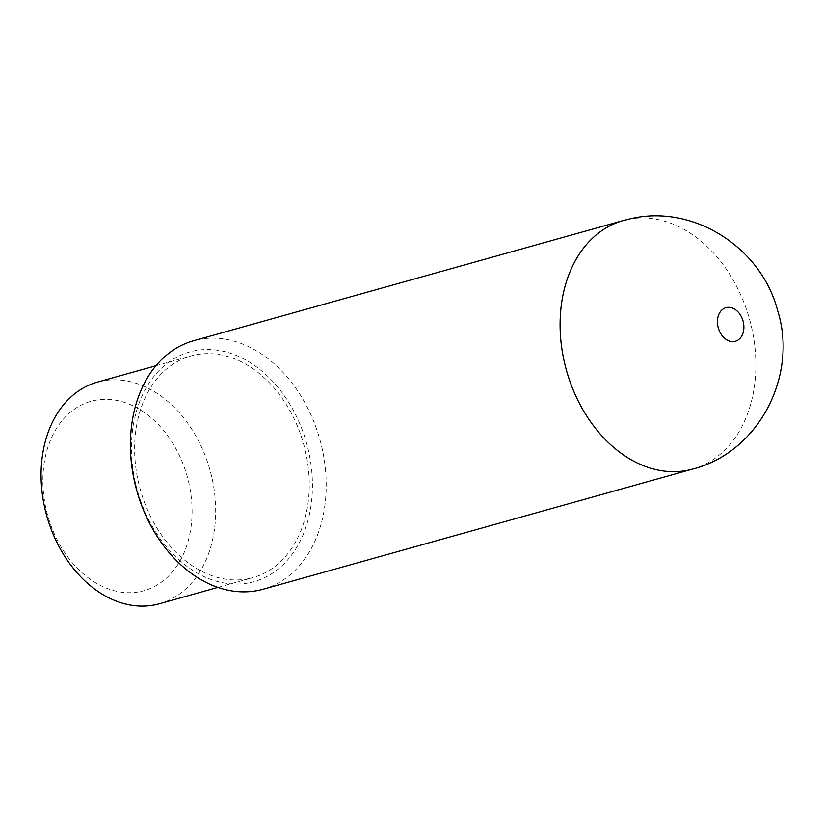 <?xml version="1.0" encoding="UTF-8"?>
<svg xmlns="http://www.w3.org/2000/svg" width="823" height="823" viewBox="0 0 823 823"><rect width="100%" height="100%" fill="white"/><g stroke="black" fill="none" stroke-linecap="round" stroke-linejoin="round"><path stroke-width="0.62" stroke-dasharray="4.12 3.09" d="M263.062 589.247A129.016 95.036 74.4 0 0 320.6 442.239A129.016 95.036 74.4 0 0 197.757 339.714A129.016 95.036 74.4 0 0 193.539 340.753M250.171 582.591A119.253 87.845 74.4 0 0 307.915 448.381A119.253 87.845 74.4 0 0 193.714 350.968A119.253 87.845 74.4 0 0 135.96 485.179A119.253 87.845 74.4 0 0 250.171 582.591M159.374 603.773A115.076 84.769 74.4 0 0 210.688 472.659A115.076 84.769 74.4 0 0 101.136 381.214A115.076 84.769 74.4 0 0 97.371 382.139M249.184 578.528A115.076 84.769 74.4 0 0 252.939 577.592A115.076 84.769 74.4 0 0 304.263 446.478A115.076 84.769 74.4 0 0 194.701 355.032A115.076 84.769 74.4 0 0 190.946 355.958A115.076 84.769 74.4 0 0 139.622 487.082A115.076 84.769 74.4 0 0 249.184 578.528M140.754 591.49A98.338 72.434 74.4 0 0 188.364 480.838A98.338 72.434 74.4 0 0 94.192 400.513A98.338 72.434 74.4 0 0 46.582 511.176A98.338 72.434 74.4 0 0 140.754 591.49M692.74 469.048A129.016 95.036 74.4 0 0 750.288 322.04A129.016 95.036 74.4 0 0 627.445 219.515A129.016 95.036 74.4 0 0 623.227 220.554M217.91 587.396L252.939 577.592M155.907 365.762L190.946 355.958"/><path stroke-width="1.23" d="M623.227 220.554L193.539 340.753A129.016 95.036 74.4 0 0 136.001 487.761A129.016 95.036 74.4 0 0 258.844 590.286A129.016 95.036 74.4 0 0 263.062 589.247L692.74 469.048C759.269 452.125 798.115 375.041 777.653 310.724C761.738 248.33 694.159 203.723 630.511 218.753L623.227 220.554A129.016 95.036 74.4 0 0 565.689 367.562A129.016 95.036 74.4 0 0 688.532 470.087A129.016 95.036 74.4 0 0 692.74 469.048M155.907 365.762L97.371 382.139A115.076 84.769 74.4 0 0 46.057 513.254A115.076 84.769 74.4 0 0 155.609 604.699A115.076 84.769 74.4 0 0 159.374 603.773L217.91 587.396M734.785 341.401A17.437 12.839 74.4 0 0 743.231 321.783A17.437 12.839 74.4 0 0 726.534 307.545A17.437 12.839 74.4 0 0 718.088 327.163A17.437 12.839 74.4 0 0 734.785 341.401"/></g></svg>

